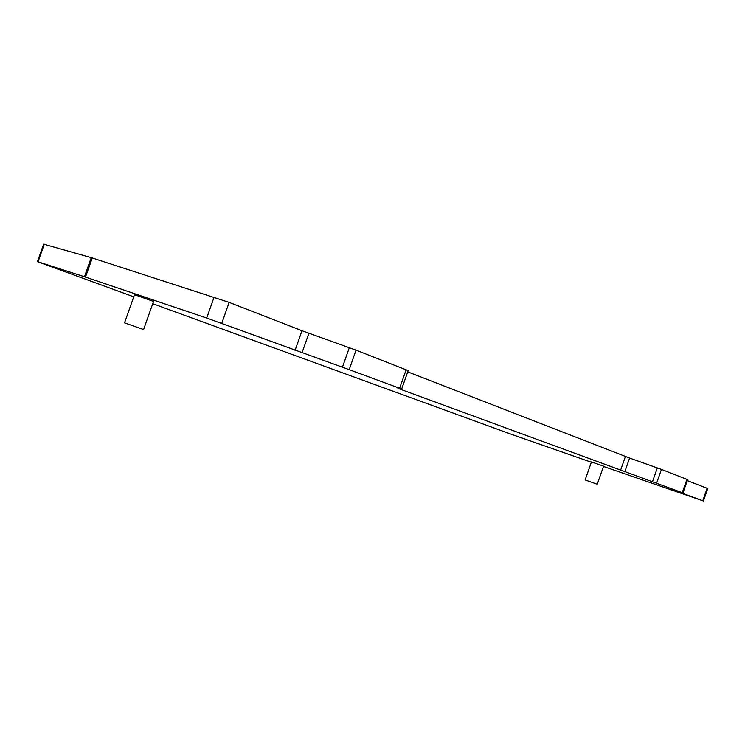 <?xml version="1.0" encoding="UTF-8"?>
<svg xmlns="http://www.w3.org/2000/svg" width="745" height="745" viewBox="0 0 745 745"><rect width="100%" height="100%" fill="white"/><g stroke="black" fill="none" stroke-linecap="round" stroke-linejoin="round"><path stroke-width="1.12" d="M37.446 261.625L43.648 244.155L91.244 257.649L84.474 276.758L206.7 318.041L349.181 369.641L399.618 388.266L401.657 389.058L397.914 388.275L399.897 389.058L682.243 492.678L674.262 490.229L703.401 500.985L603.478 466.454M408.158 370.628L356.054 350.15L301.995 330.724L229.153 302.386L91.244 257.649M407.72 371.848L629.609 458.054L624.748 471.92M682.951 492.948L687.616 479.65L661.458 469.406L629.609 458.054M687.29 480.59L707.135 488.31L702.777 500.742M703.401 500.985L707.75 488.571L707.135 488.31M44.29 244.202L38.051 261.812L37.436 261.672L133.755 296.808M152.725 303.709L511.424 434.316L591.353 462.235M401.657 389.076L408.167 370.582M38.051 261.812L84.474 276.758M153.526 301.436L134.51 294.685L124.536 322.864L143.589 329.532M602.77 465.876L591.456 461.937L585.132 479.948L597.239 484.222L603.571 466.184L602.77 465.876M686.918 479.352L682.243 492.678M661.458 469.406L656.615 483.207M657.341 467.897L652.49 481.726M625.409 456.517L620.529 470.412M406.155 369.716L399.618 388.266M356.054 350.15L349.181 369.641M349.331 347.673L342.439 367.211M308.905 333.276L301.976 352.888M301.995 330.724L295.048 350.392M229.153 302.386L221.74 323.367M214.122 297.041L206.7 318.041M92.259 257.966L85.479 277.093M153.535 301.408L143.58 329.56"/></g></svg>
